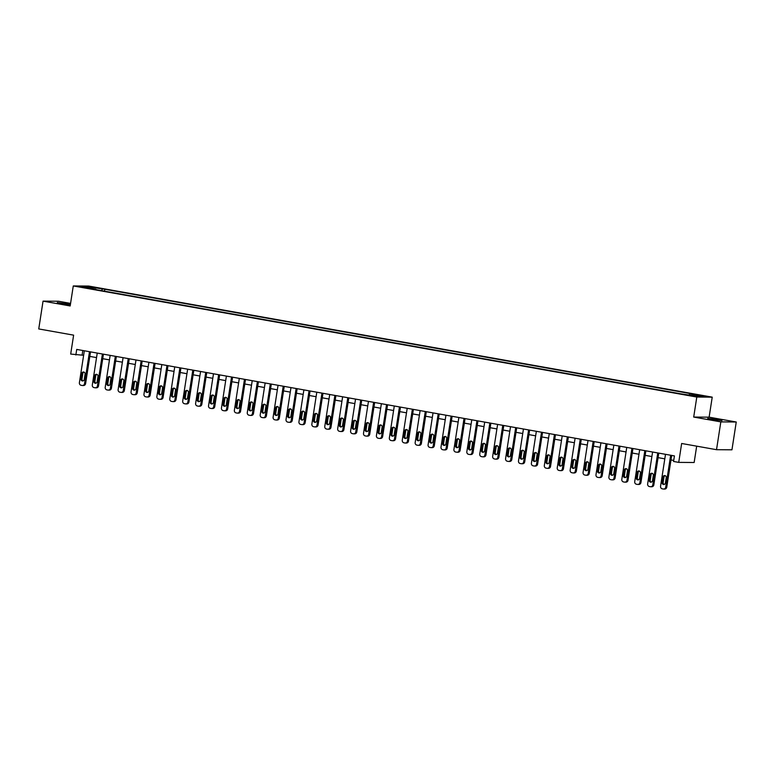 <?xml version="1.0" encoding="UTF-8"?>
<svg xmlns="http://www.w3.org/2000/svg" width="775" height="775" viewBox="0 0 775 775"><rect width="100%" height="100%" fill="white"/><g stroke="black" fill="none" stroke-linecap="round" stroke-linejoin="round"><path stroke-width="1.16" d="M70.428 304.323L57.321 302.521L70.36 304.778M712.186 419.488L721.98 420.612L717.514 419.527L707.72 418.403L712.186 419.488M82.586 287.428L87.478 287.99L82.586 287.428M70.573 303.403L58.474 301.243L43.051 301.126L38.75 328.939L73.625 335.149L70.69 354.059L83.632 355.289M712.225 397.149L88.699 286.062L73.276 285.946L696.803 397.042L712.225 397.149L709.125 417.173L693.702 417.057L720.827 421.891L736.25 422.007L709.125 417.173M736.25 422.007L731.949 449.81L716.526 449.694L681.651 443.484L678.726 462.384L694.148 462.501L696.677 446.158M720.827 421.891L716.526 449.694M678.726 462.384L673.562 461.464L674.424 455.903L76.715 349.418L75.863 354.979M693.344 395.793L686.33 394.843L693.286 396.17M689.111 394.901L689.643 393.894L692.172 393.913L104.799 289.269L104.499 291.168M689.643 393.894L703.593 396.383L697.171 396.335L680.702 393.826L93.339 289.182L95.858 289.201L81.908 286.711L88.331 286.76L104.799 289.269M693.702 417.057L696.803 397.042M43.051 301.126L70.176 305.96L73.276 285.946M89.813 356.393L96.546 357.595M102.726 358.699L109.459 359.891M115.64 360.995L122.372 362.196M128.553 363.301L135.296 364.502M141.476 365.597L148.209 366.798M154.39 367.902L161.123 369.103M167.303 370.198L174.036 371.399M180.217 372.504L186.949 373.705M193.13 374.8L199.863 376.001M206.043 377.105L212.776 378.307M218.957 379.401L225.699 380.603M231.88 381.707L238.613 382.908M244.793 384.003L251.526 385.204M257.707 386.308L264.44 387.51M270.62 388.604L277.353 389.806M283.534 390.91L290.267 392.111M296.447 393.216L303.18 394.407M309.37 395.512L316.103 396.713M322.284 397.817L329.017 399.009M335.197 400.113L341.93 401.314M348.111 402.419L354.843 403.61M361.024 404.715L367.757 405.916M373.938 407.02L380.67 408.222M386.851 409.316L393.593 410.517M399.774 411.622L406.507 412.823M412.688 413.918L419.42 415.119M425.601 416.223L432.334 417.425M438.514 418.519L445.247 419.721M451.428 420.825L458.161 422.026M464.341 423.121L471.074 424.322M477.255 425.427L483.997 426.628M490.178 427.722L496.911 428.924M503.091 430.028L509.824 431.229M516.005 432.324L522.738 433.525M528.918 434.63L535.651 435.831M541.832 436.935L548.564 438.127M554.745 439.231L561.478 440.433M567.668 441.537L574.401 442.728M580.582 443.833L587.314 445.034M593.495 446.138L600.228 447.33M606.408 448.434L613.141 449.636M619.322 450.74L626.055 451.941M632.235 453.036L638.968 454.237M645.149 455.342L651.891 456.543M658.072 457.637L664.805 458.839M670.985 459.943L673.717 460.427M82.809 350.503L82.111 355.018M102.281 289.249L101.535 290.644M88.331 286.76L88.728 287.932M670.666 455.235L665.725 487.165A2.257 2.093 -89.6 0 1 663.313 489.015L662.286 488.831A2.257 2.093 -89.6 0 1 660.562 486.245L665.502 454.315M663.642 489.044L664.688 489.054A2.257 2.093 90.4 0 0 666.771 487.175L671.683 455.419M665.415 482.99A1.802 1.676 90.4 0 1 663.749 484.501A1.802 1.676 90.4 0 1 662.112 482.408L662.935 477.061A1.802 1.676 90.4 0 1 664.601 475.559A1.802 1.676 90.4 0 1 666.238 477.652L665.415 482.99M664.272 484.414A1.802 1.676 90.4 0 1 663.148 482.408L663.981 477.071A1.802 1.676 90.4 0 1 665.124 475.647M657.752 452.939L652.812 484.859A2.257 2.093 -89.6 0 1 650.399 486.719L649.363 486.535A2.257 2.093 -89.6 0 1 647.648 483.939L652.589 452.019M650.729 486.748L651.765 486.758A2.257 2.093 90.4 0 0 653.848 484.869L658.769 453.113M652.502 480.694A1.802 1.676 90.4 0 1 650.835 482.205A1.802 1.676 90.4 0 1 649.198 480.103L650.022 474.765A1.802 1.676 90.4 0 1 651.688 473.254A1.802 1.676 90.4 0 1 653.325 475.356L652.502 480.694M651.358 482.118A1.802 1.676 90.4 0 1 650.235 480.113L651.058 474.775A1.802 1.676 90.4 0 1 652.211 473.351M644.839 450.633L639.898 482.563A2.257 2.093 -89.6 0 1 637.486 484.414L636.449 484.23A2.257 2.093 -89.6 0 1 634.725 481.643L639.675 449.713M637.815 484.443L638.852 484.452A2.257 2.093 90.4 0 0 640.935 482.573L645.856 450.817M639.588 478.388A1.802 1.676 90.4 0 1 637.922 479.899A1.802 1.676 90.4 0 1 636.275 477.797L637.108 472.459A1.802 1.676 90.4 0 1 638.774 470.958A1.802 1.676 90.4 0 1 640.412 473.05L639.588 478.388M638.445 479.812A1.802 1.676 90.4 0 1 637.321 477.807L638.145 472.469A1.802 1.676 90.4 0 1 639.298 471.045M631.925 448.338L626.985 480.258A2.257 2.093 -89.6 0 1 624.572 482.118L623.536 481.934A2.257 2.093 -89.6 0 1 621.812 479.338L626.752 447.417M624.902 482.147L625.938 482.157A2.257 2.093 90.4 0 0 628.021 480.267L632.942 448.512M626.675 476.092A1.802 1.676 90.4 0 1 625.008 477.603A1.802 1.676 90.4 0 1 623.362 475.501L624.195 470.163A1.802 1.676 90.4 0 1 625.861 468.652A1.802 1.676 90.4 0 1 627.498 470.754L626.675 476.092M625.522 477.516A1.802 1.676 90.4 0 1 624.408 475.511L625.231 470.173A1.802 1.676 90.4 0 1 626.374 468.749M619.012 446.032L614.062 477.962A2.257 2.093 -89.6 0 1 611.659 479.812L610.623 479.628A2.257 2.093 -89.6 0 1 608.898 477.042L613.839 445.112M611.979 479.841L613.025 479.851A2.257 2.093 90.4 0 0 615.108 477.962L620.019 446.216M613.752 473.787A1.802 1.676 90.4 0 1 612.085 475.298A1.802 1.676 90.4 0 1 610.448 473.196L611.272 467.858A1.802 1.676 90.4 0 1 612.947 466.356A1.802 1.676 90.4 0 1 614.585 468.449L613.752 473.787M612.608 475.211A1.802 1.676 90.4 0 1 611.494 473.205L612.318 467.868A1.802 1.676 90.4 0 1 613.461 466.443M606.089 443.736L601.148 475.656A2.257 2.093 -89.6 0 1 598.736 477.516L597.709 477.332A2.257 2.093 -89.6 0 1 595.985 474.736L600.925 442.816M599.065 477.545L600.112 477.555A2.257 2.093 90.4 0 0 602.194 475.666L607.106 443.91M600.838 471.491A1.802 1.676 90.4 0 1 599.172 472.992A1.802 1.676 90.4 0 1 597.535 470.9L598.358 465.562A1.802 1.676 90.4 0 1 600.024 464.051A1.802 1.676 90.4 0 1 601.671 466.153L600.838 471.491M599.695 472.915A1.802 1.676 90.4 0 1 598.581 470.909L599.404 465.572A1.802 1.676 90.4 0 1 600.548 464.147M593.175 441.43L588.235 473.36A2.257 2.093 -89.6 0 1 585.822 475.211L584.796 475.027A2.257 2.093 -89.6 0 1 583.071 472.44L588.012 440.51M586.152 475.24L587.198 475.249A2.257 2.093 90.4 0 0 589.281 473.36L594.192 441.614M587.925 469.185A1.802 1.676 90.4 0 1 586.258 470.696A1.802 1.676 90.4 0 1 584.621 468.594L585.445 463.256A1.802 1.676 90.4 0 1 587.111 461.755A1.802 1.676 90.4 0 1 588.748 463.847L587.925 469.185M586.782 470.609A1.802 1.676 90.4 0 1 585.658 468.604L586.491 463.266A1.802 1.676 90.4 0 1 587.634 461.842M580.262 439.134L575.321 471.055A2.257 2.093 -89.6 0 1 572.909 472.915L571.873 472.731A2.257 2.093 -89.6 0 1 570.158 470.134L575.098 438.214M573.238 472.944L574.285 472.953A2.257 2.093 90.4 0 0 576.368 471.064L581.279 439.309M575.011 466.889A1.802 1.676 90.4 0 1 573.345 468.391A1.802 1.676 90.4 0 1 571.708 466.298L572.531 460.96A1.802 1.676 90.4 0 1 574.197 459.449A1.802 1.676 90.4 0 1 575.835 461.551L575.011 466.889M573.868 468.313A1.802 1.676 90.4 0 1 572.744 466.308L573.577 460.97A1.802 1.676 90.4 0 1 574.721 459.546M567.348 436.829L562.408 468.759A2.257 2.093 -89.6 0 1 559.996 470.609L558.959 470.425A2.257 2.093 -89.6 0 1 557.244 467.838L562.185 435.908M560.325 470.638L561.362 470.648A2.257 2.093 90.4 0 0 563.444 468.759L568.366 437.013M562.098 464.583A1.802 1.676 90.4 0 1 560.432 466.095A1.802 1.676 90.4 0 1 558.794 463.993L559.618 458.655A1.802 1.676 90.4 0 1 561.284 457.143A1.802 1.676 90.4 0 1 562.921 459.246L562.098 464.583M560.955 466.007A1.802 1.676 90.4 0 1 559.831 464.002L560.654 458.664A1.802 1.676 90.4 0 1 561.807 457.24M554.435 434.533L549.494 466.453A2.257 2.093 -89.6 0 1 547.082 468.313L546.046 468.129A2.257 2.093 -89.6 0 1 544.321 465.533L549.272 433.613M547.412 468.342L548.448 468.352A2.257 2.093 90.4 0 0 550.531 466.463L555.452 434.707M549.184 462.287A1.802 1.676 90.4 0 1 547.518 463.789A1.802 1.676 90.4 0 1 545.871 461.697L546.704 456.359A1.802 1.676 90.4 0 1 548.371 454.847A1.802 1.676 90.4 0 1 550.008 456.95L549.184 462.287M548.041 463.712A1.802 1.676 90.4 0 1 546.917 461.706L547.741 456.368A1.802 1.676 90.4 0 1 548.884 454.944M541.522 432.227L536.581 464.147A2.257 2.093 -89.6 0 1 534.169 466.007L533.132 465.823A2.257 2.093 -89.6 0 1 531.408 463.227L536.348 431.307M534.498 466.037L535.535 466.046A2.257 2.093 90.4 0 0 537.618 464.157L542.539 432.411M536.271 459.982A1.802 1.676 90.4 0 1 534.605 461.493A1.802 1.676 90.4 0 1 532.958 459.391L533.791 454.053A1.802 1.676 90.4 0 1 535.457 452.542A1.802 1.676 90.4 0 1 537.094 454.644L536.271 459.982M535.118 461.406A1.802 1.676 90.4 0 1 534.004 459.401L534.827 454.063A1.802 1.676 90.4 0 1 535.971 452.639M528.608 429.931L523.658 461.852A2.257 2.093 -89.6 0 1 521.255 463.712L520.219 463.528A2.257 2.093 -89.6 0 1 518.494 460.931L523.435 429.011M521.575 463.741L522.621 463.741A2.257 2.093 90.4 0 0 524.704 461.861L529.616 430.106M523.348 457.686A1.802 1.676 90.4 0 1 521.682 459.188A1.802 1.676 90.4 0 1 520.044 457.095L520.868 451.757A1.802 1.676 90.4 0 1 522.534 450.246A1.802 1.676 90.4 0 1 524.181 452.338L523.348 457.686M522.205 459.11A1.802 1.676 90.4 0 1 521.091 457.105L521.914 451.757A1.802 1.676 90.4 0 1 523.057 450.343M515.685 427.626L510.744 459.546A2.257 2.093 -89.6 0 1 508.332 461.406L507.305 461.222A2.257 2.093 -89.6 0 1 505.581 458.626L510.522 426.705M508.662 461.435L509.708 461.445A2.257 2.093 90.4 0 0 511.791 459.556L516.702 427.81M510.434 455.38A1.802 1.676 90.4 0 1 508.768 456.892A1.802 1.676 90.4 0 1 507.131 454.789L507.954 449.452A1.802 1.676 90.4 0 1 509.621 447.94A1.802 1.676 90.4 0 1 511.267 450.043L510.434 455.38M509.291 456.804A1.802 1.676 90.4 0 1 508.177 454.799L509.001 449.461A1.802 1.676 90.4 0 1 510.144 448.037M502.772 425.32L497.831 457.25A2.257 2.093 -89.6 0 1 495.419 459.11L494.392 458.926A2.257 2.093 -89.6 0 1 492.668 456.33L497.608 424.4M495.748 459.139L496.794 459.139A2.257 2.093 90.4 0 0 498.877 457.26L503.789 425.504M497.521 453.084A1.802 1.676 90.4 0 1 495.855 454.586A1.802 1.676 90.4 0 1 494.218 452.493L495.041 447.156A1.802 1.676 90.4 0 1 496.707 445.644A1.802 1.676 90.4 0 1 498.344 447.737L497.521 453.084M496.378 454.499A1.802 1.676 90.4 0 1 495.254 452.493L496.087 447.156A1.802 1.676 90.4 0 1 497.23 445.732M489.858 423.024L484.918 454.944A2.257 2.093 -89.6 0 1 482.505 456.804L481.469 456.62A2.257 2.093 -89.6 0 1 479.754 454.024L484.695 422.104M482.835 456.833L483.871 456.843A2.257 2.093 90.4 0 0 485.964 454.954L490.875 423.208M484.608 450.779A1.802 1.676 90.4 0 1 482.941 452.29A1.802 1.676 90.4 0 1 481.304 450.188L482.127 444.85A1.802 1.676 90.4 0 1 483.794 443.339A1.802 1.676 90.4 0 1 485.431 445.441L484.608 450.779M483.464 452.203A1.802 1.676 90.4 0 1 482.341 450.198L483.174 444.86A1.802 1.676 90.4 0 1 484.317 443.436M476.945 420.718L472.004 452.648A2.257 2.093 -89.6 0 1 469.592 454.499L468.555 454.315A2.257 2.093 -89.6 0 1 466.841 451.728L471.781 419.798M469.921 454.537L470.958 454.537A2.257 2.093 90.4 0 0 473.041 452.658L477.962 420.903M471.694 448.473A1.802 1.676 90.4 0 1 470.028 449.984A1.802 1.676 90.4 0 1 468.391 447.892L469.214 442.554A1.802 1.676 90.4 0 1 470.88 441.043A1.802 1.676 90.4 0 1 472.517 443.135L471.694 448.473M470.551 449.897A1.802 1.676 90.4 0 1 469.427 447.892L470.251 442.554A1.802 1.676 90.4 0 1 471.403 441.13M464.031 418.423L459.091 450.343A2.257 2.093 -89.6 0 1 456.678 452.203L455.642 452.019A2.257 2.093 -89.6 0 1 453.918 449.423L458.868 417.502M457.008 452.232L458.044 452.242A2.257 2.093 90.4 0 0 460.127 450.353L465.048 418.607M458.781 446.177A1.802 1.676 90.4 0 1 457.114 447.688A1.802 1.676 90.4 0 1 455.468 445.586L456.301 440.248A1.802 1.676 90.4 0 1 457.967 438.737A1.802 1.676 90.4 0 1 459.604 440.839L458.781 446.177M457.628 447.601A1.802 1.676 90.4 0 1 456.514 445.596L457.337 440.258A1.802 1.676 90.4 0 1 458.48 438.834M451.118 416.117L446.168 448.047A2.257 2.093 -89.6 0 1 443.765 449.897L442.728 449.713A2.257 2.093 -89.6 0 1 441.004 447.127L445.945 415.197M444.085 449.936L445.131 449.936A2.257 2.093 90.4 0 0 447.214 448.057L452.125 416.301M445.858 443.872A1.802 1.676 90.4 0 1 444.191 445.383A1.802 1.676 90.4 0 1 442.554 443.29L443.387 437.952A1.802 1.676 90.4 0 1 445.053 436.441A1.802 1.676 90.4 0 1 446.691 438.534L445.858 443.872M444.714 445.296A1.802 1.676 90.4 0 1 443.6 443.29L444.424 437.952A1.802 1.676 90.4 0 1 445.567 436.528M438.204 413.821L433.254 445.741A2.257 2.093 -89.6 0 1 430.842 447.601L429.815 447.417A2.257 2.093 -89.6 0 1 428.091 444.821L433.031 412.901M431.171 447.63L432.218 447.64A2.257 2.093 90.4 0 0 434.3 445.751L439.212 414.005M432.944 441.576A1.802 1.676 90.4 0 1 431.278 443.087A1.802 1.676 90.4 0 1 429.641 440.985L430.464 435.647A1.802 1.676 90.4 0 1 432.13 434.136A1.802 1.676 90.4 0 1 433.777 436.238L432.944 441.576M431.801 443A1.802 1.676 90.4 0 1 430.687 440.994L431.51 435.657A1.802 1.676 90.4 0 1 432.653 434.233M425.281 411.515L420.341 443.445A2.257 2.093 -89.6 0 1 417.928 445.296L416.902 445.112A2.257 2.093 -89.6 0 1 415.177 442.525L420.118 410.595M418.258 445.325L419.304 445.334A2.257 2.093 90.4 0 0 421.387 443.455L426.298 411.699M420.031 439.27A1.802 1.676 90.4 0 1 418.364 440.781A1.802 1.676 90.4 0 1 416.727 438.689L417.551 433.341A1.802 1.676 90.4 0 1 419.217 431.84A1.802 1.676 90.4 0 1 420.854 433.932L420.031 439.27M418.887 440.694A1.802 1.676 90.4 0 1 417.764 438.689L418.597 433.351A1.802 1.676 90.4 0 1 419.74 431.927M412.368 409.219L407.427 441.14A2.257 2.093 -89.6 0 1 405.015 443L403.988 442.816A2.257 2.093 -89.6 0 1 402.264 440.219L407.204 408.299M405.344 443.029L406.391 443.038A2.257 2.093 90.4 0 0 408.473 441.149L413.385 409.394M407.117 436.974A1.802 1.676 90.4 0 1 405.451 438.485A1.802 1.676 90.4 0 1 403.814 436.383L404.637 431.045A1.802 1.676 90.4 0 1 406.303 429.534A1.802 1.676 90.4 0 1 407.941 431.636L407.117 436.974M405.974 438.398A1.802 1.676 90.4 0 1 404.85 436.393L405.683 431.055A1.802 1.676 90.4 0 1 406.827 429.631M399.454 406.914L394.514 438.844A2.257 2.093 -89.6 0 1 392.102 440.694L391.065 440.51A2.257 2.093 -89.6 0 1 389.35 437.923L394.291 405.993M392.431 440.723L393.468 440.733A2.257 2.093 90.4 0 0 395.55 438.844L400.472 407.098M394.204 434.668A1.802 1.676 90.4 0 1 392.537 436.18A1.802 1.676 90.4 0 1 390.9 434.077L391.724 428.74A1.802 1.676 90.4 0 1 393.39 427.238A1.802 1.676 90.4 0 1 395.027 429.331L394.204 434.668M393.061 436.093A1.802 1.676 90.4 0 1 391.937 434.087L392.76 428.749A1.802 1.676 90.4 0 1 393.913 427.325M386.541 404.618L381.6 436.538A2.257 2.093 -89.6 0 1 379.188 438.398L378.152 438.214A2.257 2.093 -89.6 0 1 376.427 435.618L381.377 403.698M379.517 438.427L380.554 438.437A2.257 2.093 90.4 0 0 382.637 436.548L387.558 404.792M381.29 432.373A1.802 1.676 90.4 0 1 379.624 433.884A1.802 1.676 90.4 0 1 377.977 431.782L378.81 426.444A1.802 1.676 90.4 0 1 380.477 424.933A1.802 1.676 90.4 0 1 382.114 427.035L381.29 432.373M380.147 433.797A1.802 1.676 90.4 0 1 379.023 431.791L379.847 426.453A1.802 1.676 90.4 0 1 381 425.029M373.627 402.312L368.687 434.242A2.257 2.093 -89.6 0 1 366.275 436.093L365.238 435.908A2.257 2.093 -89.6 0 1 363.514 433.322L368.454 401.392M366.604 436.122L367.641 436.131A2.257 2.093 90.4 0 0 369.723 434.242L374.645 402.496M368.377 430.067A1.802 1.676 90.4 0 1 366.711 431.578A1.802 1.676 90.4 0 1 365.064 429.476L365.897 424.138A1.802 1.676 90.4 0 1 367.563 422.637A1.802 1.676 90.4 0 1 369.2 424.729L368.377 430.067M367.224 431.491A1.802 1.676 90.4 0 1 366.11 429.486L366.933 424.148A1.802 1.676 90.4 0 1 368.077 422.724M360.714 400.016L355.764 431.937A2.257 2.093 -89.6 0 1 353.361 433.797L352.325 433.613A2.257 2.093 -89.6 0 1 350.6 431.016L355.541 399.096M353.681 433.826L354.727 433.835A2.257 2.093 90.4 0 0 356.81 431.946L361.722 400.191M355.454 427.771A1.802 1.676 90.4 0 1 353.787 429.272A1.802 1.676 90.4 0 1 352.15 427.18L352.974 421.842A1.802 1.676 90.4 0 1 354.64 420.331A1.802 1.676 90.4 0 1 356.287 422.433L355.454 427.771M354.311 429.195A1.802 1.676 90.4 0 1 353.197 427.19L354.02 421.852A1.802 1.676 90.4 0 1 355.163 420.428M347.791 397.711L342.85 429.641A2.257 2.093 -89.6 0 1 340.438 431.491L339.411 431.307A2.257 2.093 -89.6 0 1 337.687 428.72L342.627 396.79M340.767 431.52L341.814 431.53A2.257 2.093 90.4 0 0 343.897 429.641L348.808 397.895M342.54 425.465A1.802 1.676 90.4 0 1 340.874 426.977A1.802 1.676 90.4 0 1 339.237 424.874L340.06 419.537A1.802 1.676 90.4 0 1 341.727 418.035A1.802 1.676 90.4 0 1 343.373 420.127L342.54 425.465M341.397 426.889A1.802 1.676 90.4 0 1 340.283 424.884L341.107 419.546A1.802 1.676 90.4 0 1 342.25 418.122M334.877 395.415L329.937 427.335A2.257 2.093 -89.6 0 1 327.525 429.195L326.498 429.011A2.257 2.093 -89.6 0 1 324.773 426.415L329.714 394.494M327.854 429.224L328.9 429.234A2.257 2.093 90.4 0 0 330.983 427.345L335.895 395.589M329.627 423.169A1.802 1.676 90.4 0 1 327.961 424.671A1.802 1.676 90.4 0 1 326.323 422.578L327.147 417.241A1.802 1.676 90.4 0 1 328.813 415.729A1.802 1.676 90.4 0 1 330.45 417.832L329.627 423.169M328.484 424.593A1.802 1.676 90.4 0 1 327.36 422.588L328.193 417.25A1.802 1.676 90.4 0 1 329.336 415.826M321.964 393.109L317.023 425.039A2.257 2.093 -89.6 0 1 314.611 426.889L313.575 426.705A2.257 2.093 -89.6 0 1 311.86 424.119L316.801 392.189M314.941 426.918L315.987 426.928A2.257 2.093 90.4 0 0 318.07 425.039L322.981 393.293M316.713 420.864A1.802 1.676 90.4 0 1 315.047 422.375A1.802 1.676 90.4 0 1 313.41 420.273L314.233 414.935A1.802 1.676 90.4 0 1 315.9 413.424A1.802 1.676 90.4 0 1 317.537 415.526L316.713 420.864M315.57 422.288A1.802 1.676 90.4 0 1 314.447 420.282L315.28 414.945A1.802 1.676 90.4 0 1 316.423 413.521M309.051 390.813L304.11 422.733A2.257 2.093 -89.6 0 1 301.698 424.593L300.661 424.409A2.257 2.093 -89.6 0 1 298.947 421.813L303.887 389.893M302.027 424.623L303.064 424.632A2.257 2.093 90.4 0 0 305.147 422.743L310.068 390.988M303.8 418.568A1.802 1.676 90.4 0 1 302.134 420.069A1.802 1.676 90.4 0 1 300.497 417.977L301.32 412.639A1.802 1.676 90.4 0 1 302.986 411.128A1.802 1.676 90.4 0 1 304.623 413.23L303.8 418.568M302.657 419.992A1.802 1.676 90.4 0 1 301.533 417.987L302.357 412.649A1.802 1.676 90.4 0 1 303.509 411.225M296.137 388.507L291.197 420.428A2.257 2.093 -89.6 0 1 288.784 422.288L287.748 422.104A2.257 2.093 -89.6 0 1 286.023 419.507L290.974 387.587M289.114 422.317L290.15 422.327A2.257 2.093 90.4 0 0 292.233 420.438L297.154 388.692M290.887 416.262A1.802 1.676 90.4 0 1 289.22 417.773A1.802 1.676 90.4 0 1 287.573 415.671L288.407 410.333A1.802 1.676 90.4 0 1 290.073 408.822A1.802 1.676 90.4 0 1 291.71 410.924L290.887 416.262M289.743 417.686A1.802 1.676 90.4 0 1 288.62 415.681L289.443 410.343A1.802 1.676 90.4 0 1 290.586 408.919M283.224 386.212L278.283 418.132A2.257 2.093 -89.6 0 1 275.871 419.992L274.834 419.808A2.257 2.093 -89.6 0 1 273.11 417.212L278.051 385.282M276.191 420.021L277.237 420.021A2.257 2.093 90.4 0 0 279.32 418.142L284.241 386.386M277.973 413.966A1.802 1.676 90.4 0 1 276.307 415.468A1.802 1.676 90.4 0 1 274.66 413.375L275.493 408.037A1.802 1.676 90.4 0 1 277.159 406.526A1.802 1.676 90.4 0 1 278.797 408.619L277.973 413.966M276.82 415.39A1.802 1.676 90.4 0 1 275.706 413.385L276.53 408.037A1.802 1.676 90.4 0 1 277.673 406.623M270.31 383.906L265.36 415.826A2.257 2.093 -89.6 0 1 262.957 417.686L261.921 417.502A2.257 2.093 -89.6 0 1 260.197 414.906L265.137 382.986M263.277 417.715L264.323 417.725A2.257 2.093 90.4 0 0 266.406 415.836L271.318 384.09M265.05 411.661A1.802 1.676 90.4 0 1 263.384 413.172A1.802 1.676 90.4 0 1 261.747 411.07L262.57 405.732A1.802 1.676 90.4 0 1 264.236 404.221A1.802 1.676 90.4 0 1 265.883 406.323L265.05 411.661M263.907 413.085A1.802 1.676 90.4 0 1 262.793 411.079L263.616 405.742A1.802 1.676 90.4 0 1 264.759 404.317M257.387 381.6L252.447 413.53A2.257 2.093 -89.6 0 1 250.034 415.39L249.008 415.206A2.257 2.093 -89.6 0 1 247.283 412.61L252.224 380.68M250.364 415.419L251.41 415.419A2.257 2.093 90.4 0 0 253.493 413.54L258.404 381.784M252.137 409.355A1.802 1.676 90.4 0 1 250.47 410.866A1.802 1.676 90.4 0 1 248.833 408.774L249.657 403.436A1.802 1.676 90.4 0 1 251.323 401.925A1.802 1.676 90.4 0 1 252.97 404.017L252.137 409.355M250.993 410.779A1.802 1.676 90.4 0 1 249.879 408.774L250.703 403.436A1.802 1.676 90.4 0 1 251.846 402.012M244.474 379.304L239.533 411.225A2.257 2.093 -89.6 0 1 237.121 413.085L236.094 412.901A2.257 2.093 -89.6 0 1 234.37 410.304L239.31 378.384M237.45 413.114L238.497 413.123A2.257 2.093 90.4 0 0 240.579 411.234L245.491 379.488M239.223 407.059A1.802 1.676 90.4 0 1 237.557 408.57A1.802 1.676 90.4 0 1 235.92 406.468L236.743 401.13A1.802 1.676 90.4 0 1 238.409 399.619A1.802 1.676 90.4 0 1 240.047 401.721L239.223 407.059M238.08 408.483A1.802 1.676 90.4 0 1 236.956 406.478L237.789 401.14A1.802 1.676 90.4 0 1 238.932 399.716M231.56 376.999L226.62 408.929A2.257 2.093 -89.6 0 1 224.208 410.779L223.171 410.595A2.257 2.093 -89.6 0 1 221.456 408.008L226.397 376.078M224.537 410.818L225.573 410.818A2.257 2.093 90.4 0 0 227.666 408.938L232.578 377.183M226.31 404.753A1.802 1.676 90.4 0 1 224.643 406.265A1.802 1.676 90.4 0 1 223.006 404.172L223.83 398.834A1.802 1.676 90.4 0 1 225.496 397.323A1.802 1.676 90.4 0 1 227.133 399.416L226.31 404.753M225.167 406.177A1.802 1.676 90.4 0 1 224.043 404.172L224.876 398.834A1.802 1.676 90.4 0 1 226.019 397.41M218.647 374.703L213.706 406.623A2.257 2.093 -89.6 0 1 211.294 408.483L210.257 408.299A2.257 2.093 -89.6 0 1 208.543 405.703L213.483 373.782M211.623 408.512L212.66 408.522A2.257 2.093 90.4 0 0 214.743 406.633L219.664 374.887M213.396 402.457A1.802 1.676 90.4 0 1 211.73 403.969A1.802 1.676 90.4 0 1 210.093 401.867L210.916 396.529A1.802 1.676 90.4 0 1 212.583 395.017A1.802 1.676 90.4 0 1 214.22 397.12L213.396 402.457M212.253 403.882A1.802 1.676 90.4 0 1 211.129 401.876L211.953 396.538A1.802 1.676 90.4 0 1 213.106 395.114M205.733 372.397L200.793 404.327A2.257 2.093 -89.6 0 1 198.381 406.177L197.344 405.993A2.257 2.093 -89.6 0 1 195.62 403.407L200.57 371.477M198.71 406.216L199.747 406.216A2.257 2.093 90.4 0 0 201.829 404.337L206.751 372.581M200.483 400.152A1.802 1.676 90.4 0 1 198.817 401.663A1.802 1.676 90.4 0 1 197.17 399.571L198.003 394.233A1.802 1.676 90.4 0 1 199.669 392.722A1.802 1.676 90.4 0 1 201.306 394.814L200.483 400.152M199.33 401.576A1.802 1.676 90.4 0 1 198.216 399.571L199.039 394.233A1.802 1.676 90.4 0 1 200.182 392.809M192.82 370.101L187.87 402.022A2.257 2.093 -89.6 0 1 185.467 403.882L184.431 403.698A2.257 2.093 -89.6 0 1 182.706 401.101L187.647 369.181M185.787 403.911L186.833 403.92A2.257 2.093 90.4 0 0 188.916 402.031L193.828 370.276M187.56 397.856A1.802 1.676 90.4 0 1 185.893 399.367A1.802 1.676 90.4 0 1 184.256 397.265L185.089 391.927A1.802 1.676 90.4 0 1 186.756 390.416A1.802 1.676 90.4 0 1 188.393 392.518L187.56 397.856M186.417 399.28A1.802 1.676 90.4 0 1 185.303 397.275L186.126 391.937A1.802 1.676 90.4 0 1 187.269 390.513M179.907 367.796L174.956 399.726A2.257 2.093 -89.6 0 1 172.544 401.576L171.517 401.392A2.257 2.093 -89.6 0 1 169.793 398.805L174.733 366.875M172.873 401.605L173.92 401.615A2.257 2.093 90.4 0 0 176.002 399.735L180.914 367.98M174.646 395.55A1.802 1.676 90.4 0 1 172.98 397.062A1.802 1.676 90.4 0 1 171.343 394.969L172.166 389.622A1.802 1.676 90.4 0 1 173.833 388.12A1.802 1.676 90.4 0 1 175.479 390.213L174.646 395.55M173.503 396.974A1.802 1.676 90.4 0 1 172.389 394.969L173.213 389.631A1.802 1.676 90.4 0 1 174.356 388.207M166.983 365.5L162.043 397.42A2.257 2.093 -89.6 0 1 159.631 399.28L158.604 399.096A2.257 2.093 -89.6 0 1 156.879 396.5L161.82 364.579M159.96 399.309L161.006 399.319A2.257 2.093 90.4 0 0 163.089 397.43L168.001 365.674M161.733 393.254A1.802 1.676 90.4 0 1 160.067 394.766A1.802 1.676 90.4 0 1 158.429 392.663L159.253 387.326A1.802 1.676 90.4 0 1 160.919 385.814A1.802 1.676 90.4 0 1 162.556 387.917L161.733 393.254M160.59 394.678A1.802 1.676 90.4 0 1 159.466 392.673L160.299 387.335A1.802 1.676 90.4 0 1 161.442 385.911M154.07 363.194L149.129 395.124A2.257 2.093 -89.6 0 1 146.717 396.974L145.69 396.79A2.257 2.093 -89.6 0 1 143.966 394.204L148.907 362.274M147.047 397.003L148.093 397.013A2.257 2.093 90.4 0 0 150.176 395.124L155.087 363.378M148.819 390.949A1.802 1.676 90.4 0 1 147.153 392.46A1.802 1.676 90.4 0 1 145.516 390.358L146.339 385.02A1.802 1.676 90.4 0 1 148.006 383.518A1.802 1.676 90.4 0 1 149.643 385.611L148.819 390.949M147.676 392.373A1.802 1.676 90.4 0 1 146.553 390.368L147.386 385.03A1.802 1.676 90.4 0 1 148.529 383.606M141.157 360.898L136.216 392.818A2.257 2.093 -89.6 0 1 133.804 394.678L132.767 394.494A2.257 2.093 -89.6 0 1 131.053 391.898L135.993 359.978M134.133 394.707L135.17 394.717A2.257 2.093 90.4 0 0 137.252 392.828L142.174 361.073M135.906 388.653A1.802 1.676 90.4 0 1 134.24 390.164A1.802 1.676 90.4 0 1 132.602 388.062L133.426 382.724A1.802 1.676 90.4 0 1 135.092 381.213A1.802 1.676 90.4 0 1 136.729 383.315L135.906 388.653M134.763 390.077A1.802 1.676 90.4 0 1 133.639 388.072L134.463 382.734A1.802 1.676 90.4 0 1 135.615 381.31M128.243 358.593L123.302 390.522A2.257 2.093 -89.6 0 1 120.89 392.373L119.854 392.189A2.257 2.093 -89.6 0 1 118.129 389.602L123.08 357.672M121.22 392.402L122.256 392.412A2.257 2.093 90.4 0 0 124.339 390.522L129.26 358.777M122.992 386.347A1.802 1.676 90.4 0 1 121.326 387.858A1.802 1.676 90.4 0 1 119.679 385.756L120.513 380.418A1.802 1.676 90.4 0 1 122.179 378.917A1.802 1.676 90.4 0 1 123.816 381.009L122.992 386.347M121.849 387.771A1.802 1.676 90.4 0 1 120.726 385.766L121.549 380.428A1.802 1.676 90.4 0 1 122.702 379.004M115.33 356.297L110.389 388.217A2.257 2.093 -89.6 0 1 107.977 390.077L106.94 389.893A2.257 2.093 -89.6 0 1 105.216 387.297L110.157 355.376M108.306 390.106L109.343 390.116A2.257 2.093 90.4 0 0 111.426 388.227L116.347 356.471M110.079 384.051A1.802 1.676 90.4 0 1 108.413 385.553A1.802 1.676 90.4 0 1 106.766 383.46L107.599 378.123A1.802 1.676 90.4 0 1 109.265 376.611A1.802 1.676 90.4 0 1 110.903 378.713L110.079 384.051M108.926 385.475A1.802 1.676 90.4 0 1 107.812 383.47L108.636 378.132A1.802 1.676 90.4 0 1 109.779 376.708M102.416 353.991L97.466 385.921A2.257 2.093 -89.6 0 1 95.063 387.771L94.027 387.587A2.257 2.093 -89.6 0 1 92.302 385.001L97.243 353.071M95.383 387.8L96.429 387.81A2.257 2.093 90.4 0 0 98.512 385.921L103.424 354.175M97.156 381.746A1.802 1.676 90.4 0 1 95.49 383.257A1.802 1.676 90.4 0 1 93.852 381.155L94.676 375.817A1.802 1.676 90.4 0 1 96.342 374.315A1.802 1.676 90.4 0 1 97.989 376.408L97.156 381.746M96.013 383.17A1.802 1.676 90.4 0 1 94.899 381.164L95.722 375.827A1.802 1.676 90.4 0 1 96.865 374.403M89.493 351.695L84.552 383.615A2.257 2.093 -89.6 0 1 82.14 385.475L81.113 385.291A2.257 2.093 -89.6 0 1 79.389 382.695L84.33 350.775M82.47 385.504L83.516 385.514A2.257 2.093 90.4 0 0 85.599 383.625L90.51 351.869M84.242 379.45A1.802 1.676 90.4 0 1 82.576 380.951A1.802 1.676 90.4 0 1 80.939 378.859L81.763 373.521A1.802 1.676 90.4 0 1 83.429 372.01A1.802 1.676 90.4 0 1 85.076 374.112L84.242 379.45M83.099 380.874A1.802 1.676 90.4 0 1 81.985 378.868L82.809 373.531A1.802 1.676 90.4 0 1 83.952 372.107M666.771 487.175L665.725 487.165M662.112 482.408L663.148 482.408M662.935 477.061L663.981 477.071M653.848 484.869L652.812 484.859M649.198 480.103L650.235 480.113M650.022 474.765L651.058 474.775M640.935 482.573L639.898 482.563M636.275 477.797L637.321 477.807M637.108 472.459L638.145 472.469M628.021 480.267L626.985 480.258M623.362 475.501L624.408 475.511M624.195 470.163L625.231 470.173M615.108 477.962L614.062 477.962M610.448 473.196L611.494 473.205M611.272 467.858L612.318 467.868M602.194 475.666L601.148 475.656M597.535 470.9L598.581 470.909M598.358 465.562L599.404 465.572M589.281 473.36L588.235 473.36M584.621 468.594L585.658 468.604M585.445 463.256L586.491 463.266M576.368 471.064L575.321 471.055M571.708 466.298L572.744 466.308M572.531 460.96L573.577 460.97M563.444 468.759L562.408 468.759M558.794 463.993L559.831 464.002M559.618 458.655L560.654 458.664M550.531 466.463L549.494 466.453M545.871 461.697L546.917 461.706M546.704 456.359L547.741 456.368M537.618 464.157L536.581 464.147M532.958 459.391L534.004 459.401M533.791 454.053L534.827 454.063M524.704 461.861L523.658 461.852M520.044 457.095L521.091 457.105M520.868 451.757L521.914 451.757M511.791 459.556L510.744 459.546M507.131 454.789L508.177 454.799M507.954 449.452L509.001 449.461M498.877 457.26L497.831 457.25M494.218 452.493L495.254 452.493M495.041 447.156L496.087 447.156M485.964 454.954L484.918 454.944M481.304 450.188L482.341 450.198M482.127 444.85L483.174 444.86M473.041 452.658L472.004 452.648M468.391 447.892L469.427 447.892M469.214 442.554L470.251 442.554M460.127 450.353L459.091 450.343M455.468 445.586L456.514 445.596M456.301 440.248L457.337 440.258M447.214 448.057L446.168 448.047M442.554 443.29L443.6 443.29M443.387 437.952L444.424 437.952M434.3 445.751L433.254 445.741M429.641 440.985L430.687 440.994M430.464 435.647L431.51 435.657M421.387 443.455L420.341 443.445M416.727 438.689L417.764 438.689M417.551 433.341L418.597 433.351M408.473 441.149L407.427 441.14M403.814 436.383L404.85 436.393M404.637 431.045L405.683 431.055M395.55 438.844L394.514 438.844M390.9 434.077L391.937 434.087M391.724 428.74L392.76 428.749M382.637 436.548L381.6 436.538M377.977 431.782L379.023 431.791M378.81 426.444L379.847 426.453M369.723 434.242L368.687 434.242M365.064 429.476L366.11 429.486M365.897 424.138L366.933 424.148M356.81 431.946L355.764 431.937M352.15 427.18L353.197 427.19M352.974 421.842L354.02 421.852M343.897 429.641L342.85 429.641M339.237 424.874L340.283 424.884M340.06 419.537L341.107 419.546M330.983 427.345L329.937 427.335M326.323 422.578L327.36 422.588M327.147 417.241L328.193 417.25M318.07 425.039L317.023 425.039M313.41 420.273L314.447 420.282M314.233 414.935L315.28 414.945M305.147 422.743L304.11 422.733M300.497 417.977L301.533 417.987M301.32 412.639L302.357 412.649M292.233 420.438L291.197 420.428M287.573 415.671L288.62 415.681M288.407 410.333L289.443 410.343M279.32 418.142L278.283 418.132M274.66 413.375L275.706 413.385M275.493 408.037L276.53 408.037M266.406 415.836L265.36 415.826M261.747 411.07L262.793 411.079M262.57 405.732L263.616 405.742M253.493 413.54L252.447 413.53M248.833 408.774L249.879 408.774M249.657 403.436L250.703 403.436M240.579 411.234L239.533 411.225M235.92 406.468L236.956 406.478M236.743 401.13L237.789 401.14M227.666 408.938L226.62 408.929M223.006 404.172L224.043 404.172M223.83 398.834L224.876 398.834M214.743 406.633L213.706 406.623M210.093 401.867L211.129 401.876M210.916 396.529L211.953 396.538M201.829 404.337L200.793 404.327M197.17 399.571L198.216 399.571M198.003 394.233L199.039 394.233M188.916 402.031L187.87 402.022M184.256 397.265L185.303 397.275M185.089 391.927L186.126 391.937M176.002 399.735L174.956 399.726M171.343 394.969L172.389 394.969M172.166 389.622L173.213 389.631M163.089 397.43L162.043 397.42M158.429 392.663L159.466 392.673M159.253 387.326L160.299 387.335M150.176 395.124L149.129 395.124M145.516 390.358L146.553 390.368M146.339 385.02L147.386 385.03M137.252 392.828L136.216 392.818M132.602 388.062L133.639 388.072M133.426 382.724L134.463 382.734M124.339 390.522L123.302 390.522M119.679 385.756L120.726 385.766M120.513 380.418L121.549 380.428M111.426 388.227L110.389 388.217M106.766 383.46L107.812 383.47M107.599 378.123L108.636 378.132M98.512 385.921L97.466 385.921M93.852 381.155L94.899 381.164M94.676 375.817L95.722 375.827M85.599 383.625L84.552 383.615M80.939 378.859L81.985 378.868M81.763 373.521L82.809 373.531"/></g></svg>
